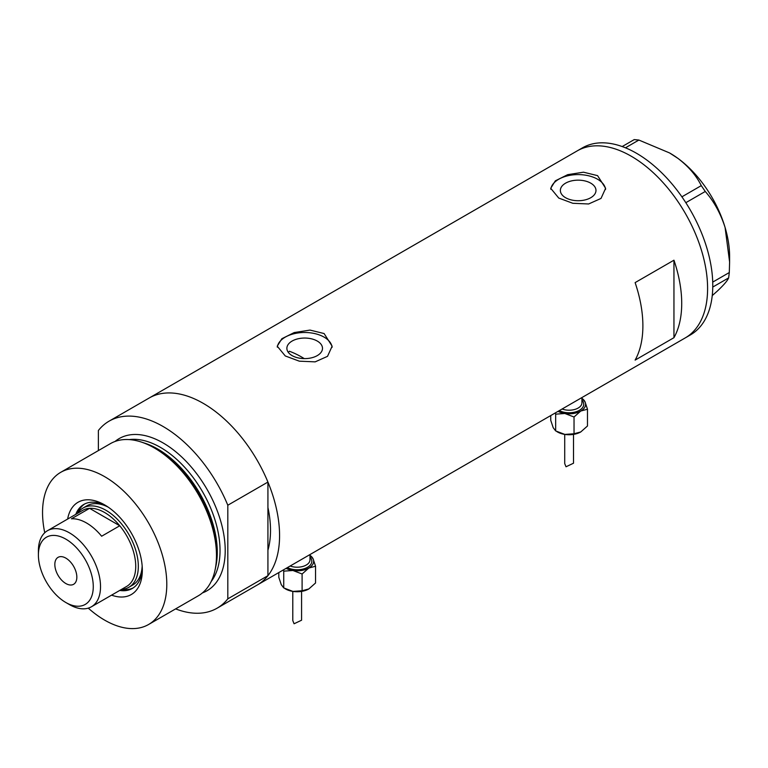 <?xml version="1.0" encoding="UTF-8"?>
<svg xmlns="http://www.w3.org/2000/svg" width="768" height="768" viewBox="0 0 768 768"><rect width="100%" height="100%" fill="white"/><g stroke="black" fill="none" stroke-linecap="round" stroke-linejoin="round"><path stroke-width="1.15" d="M304.262 358.618A95.184 54.95 60 0 0 301.584 357.005A95.184 54.95 60 0 0 289.373 351.245L288.298 352.358M317.28 341.059A17.808 10.282 -0 0 0 297.869 338.832A17.808 10.282 -0 0 0 286.877 348.336A17.808 10.282 -0 0 0 292.09 355.603A17.808 10.282 -0 0 0 311.501 357.83A17.808 10.282 -0 0 0 322.493 348.336A17.808 10.282 -0 0 0 317.28 341.059M590.765 183.168A17.808 10.282 -0 0 0 571.354 180.941A17.808 10.282 -0 0 0 560.362 190.445A17.808 10.282 -0 0 0 565.574 197.712A17.808 10.282 -0 0 0 584.986 199.939A17.808 10.282 -0 0 0 595.978 190.445A17.808 10.282 -0 0 0 590.765 183.168M597.581 175.642L583.498 172.195L567.696 174.662L555.331 180.835L550.714 188.294L558.758 198.067L572.822 203.29L588.643 203.971L601.008 198.432L605.626 188.294L597.581 175.642M605.568 189.456A27.456 15.85 -0 0 0 597.581 179.232A27.456 15.85 -0 0 0 568.618 175.584A27.456 15.85 -0 0 0 550.79 189.254M324.096 333.542L310.013 330.086L294.211 332.563L281.856 338.726L277.229 346.186L285.274 355.958L299.347 361.181L315.158 361.862L327.523 356.333L332.141 346.186L324.096 333.542M332.093 347.347A27.456 15.85 -0 0 0 324.096 337.123A27.456 15.85 -0 0 0 295.133 333.475A27.456 15.85 -0 0 0 277.306 347.155M635.117 360.106L673.949 337.69A107.99 62.352 -120 0 0 673.949 260.198L635.117 282.614A107.99 62.352 60 0 1 635.117 360.106M109.094 421.152A107.99 62.352 -120 0 1 163.094 426.499A107.99 62.352 -120 0 1 227.808 505.229L267.926 482.064A107.99 62.352 -120 0 0 203.213 403.334A107.99 62.352 60 0 1 273.763 498.499A107.99 62.352 60 0 1 257.213 585.034A107.99 62.352 -120 0 0 267.926 575.683L227.808 598.848A107.99 62.352 -120 0 1 217.085 608.198L685.229 337.92A107.99 62.352 -120 0 0 701.808 251.472A107.99 62.352 -120 0 0 577.238 150.864A107.99 62.352 60 0 1 631.238 156.221A107.99 62.352 60 0 1 701.789 251.386A107.99 62.352 60 0 1 685.229 337.92L690.403 334.925A107.99 62.352 -120 0 0 706.992 248.477A107.99 62.352 -120 0 0 582.413 147.878L149.222 397.987A107.99 62.352 60 0 1 203.213 403.334A107.99 62.352 -120 0 0 149.222 397.987L109.094 421.152A107.99 62.352 -120 0 0 98.381 430.502L98.381 450.586M267.926 482.064L267.926 550.214A95.184 54.95 -120 0 0 267.926 507.523A95.184 54.95 60 0 1 267.926 550.214L267.926 575.683M673.949 337.69L673.949 260.198M712.723 282.106L729.302 272.534L728.64 277.901C727.555 280.608 723.763 285.024 717.264 291.13L712.234 295.613M728.64 277.901L712.762 287.059M622.176 146.554L634.234 139.594L638.88 140.054L669.542 152.928L677.885 158.342C688.512 166.445 696.317 175.536 701.28 185.635L705.264 191.472C714.01 201.456 720.614 213.466 725.088 227.491L729.6 261.984L729.302 272.534M638.88 140.054L625.45 147.811M681.898 196.829L701.28 185.635M705.264 191.472L685.824 202.694M669.821 153.091A84.202 48.614 60 0 1 670.061 153.226A84.202 48.614 60 0 1 677.885 158.342A84.202 48.614 60 0 1 725.088 227.491A84.202 48.614 60 0 1 729.6 256.349L729.6 261.984M67.642 519.053A53.261 30.749 60 0 1 104.669 504.912L104.669 504.912A53.261 30.749 60 0 1 142.33 570.154A53.261 30.749 60 0 1 111.571 595.142M106.387 505.949A48.509 28.003 -120 0 0 83.779 504.451A48.509 28.003 -120 0 0 75.782 514.358M108.24 507.168A45.763 26.419 -120 0 0 86.966 505.786L83.078 508.032A45.763 26.419 60 0 1 105.965 510.298A45.763 26.419 60 0 1 135.859 550.618A45.763 26.419 60 0 1 128.842 587.29A45.763 26.419 60 0 1 121.517 589.402A48.509 28.003 -120 0 0 133.171 587.914M84.701 503.962A48.509 28.003 -120 0 0 77.606 513.293M141.274 442.032L143.741 442.848A85.555 49.392 60 0 1 156.48 448.637A85.555 49.392 60 0 1 215.626 567.341L215.088 569.885A87.859 50.726 -120 0 0 154.358 447.974A87.859 50.726 -120 0 0 141.274 442.032A87.859 50.726 -120 0 0 110.429 443.626L60.739 472.32A87.859 50.726 -120 0 0 44.746 532.733M88.272 608.131A87.859 50.726 -120 0 0 104.669 620.141A87.859 50.726 -120 0 0 148.598 624.49L198.288 595.805A87.859 50.726 -120 0 0 215.088 569.885M148.598 624.49A87.859 50.726 -120 0 0 162.067 554.093A87.859 50.726 -120 0 0 104.669 476.669A87.859 50.726 -120 0 0 60.739 472.32M175.622 608.89A107.99 62.352 -120 0 0 217.085 608.198M227.808 505.229L227.808 598.848M119.712 590.438A48.509 28.003 -120 0 0 132.288 588.47A48.509 28.003 -120 0 0 142.291 568.138M128.842 587.29L132.72 585.043A45.763 26.419 -120 0 0 142.166 565.93M69.466 604.598L65.837 602.506A38.803 22.406 -120 0 0 93.274 586.666A38.803 22.406 -120 0 0 65.837 539.136A38.803 22.406 -120 0 0 38.4 554.976A38.803 22.406 -120 0 0 65.837 602.506L69.466 604.598A43.93 25.363 60 0 0 91.43 606.778L126.634 586.445A43.93 25.363 -120 0 0 119.76 525.763A43.93 25.363 -120 0 0 104.669 512.534A43.93 25.363 -120 0 0 89.578 508.339A43.93 25.363 -120 0 0 82.704 510.355L47.501 530.688A43.93 25.363 60 0 1 69.466 532.858A43.93 25.363 60 0 1 98.16 571.574A43.93 25.363 60 0 1 91.43 606.778M65.837 558.115A15.562 8.986 -120 0 0 58.061 557.347A15.562 8.986 -120 0 0 55.67 569.818A15.562 8.986 -120 0 0 65.837 583.526A15.562 8.986 -120 0 0 73.622 584.294A15.562 8.986 -120 0 0 76.003 571.824A15.562 8.986 -120 0 0 65.837 558.115M101.635 536.227L119.76 525.763L89.578 508.339L71.453 518.803A43.93 25.363 -120 0 1 86.544 522.998A43.93 25.363 -120 0 1 101.635 536.227M77.587 513.312A45.763 26.419 60 0 1 83.078 508.032M38.4 554.976L38.4 550.8A43.93 25.363 60 0 1 47.501 530.688M564.72 434.4L564.72 463.574L566.006 466.781L573.504 463.219L573.504 434.4M555.322 412.925L555.658 414.154L564.845 413.491A16.474 9.514 180 0 1 558.038 411.35M581.923 398.333A16.474 9.514 180 0 1 585.024 401.846A16.474 9.514 180 0 1 580.762 411.034L587.482 409.229L585.024 401.846L581.923 398.256M564.845 413.491A16.474 9.514 0 0 0 580.762 411.034L574.032 416.995L564.845 413.491M587.482 409.229L587.482 425.99L580.762 431.952A16.474 9.514 180 0 1 564.845 434.419A16.474 9.514 180 0 1 556.8 431.549M580.762 431.952L574.032 433.757L564.845 434.419L555.658 430.915L553.2 427.69L550.733 420.307L550.733 415.565M555.658 430.915L555.658 414.154M574.032 433.757L574.032 416.995M292.79 591.389L292.79 620.573L294.077 623.77L301.574 620.218L301.574 591.389M283.392 569.914L283.728 571.152L292.915 570.49A16.474 9.514 180 0 1 286.109 568.349M309.994 555.322A16.474 9.514 180 0 1 313.094 558.845A16.474 9.514 180 0 1 308.832 568.032L315.552 566.227L313.094 558.845L309.994 555.254M292.915 570.49A16.474 9.514 0 0 0 308.832 568.032L302.102 573.994L292.915 570.49M315.552 566.227L315.552 582.989L308.832 588.95A16.474 9.514 180 0 1 292.915 591.418A16.474 9.514 180 0 1 284.87 588.547M308.832 588.95L302.102 590.755L292.915 591.418L283.728 587.914L281.27 584.688L278.803 577.306L278.803 572.563M283.728 587.914L283.728 571.152M302.102 590.755L302.102 573.994M144.47 443.088A84.202 48.614 60 0 1 157.738 449.021A84.202 48.614 60 0 1 215.779 566.592M115.018 441.485A87.859 50.726 60 0 1 163.094 442.934A87.859 50.726 60 0 1 221.597 524.333A87.859 50.726 60 0 1 202.435 592.906M211.2 581.482A84.202 48.614 -120 0 0 212.477 512.65A84.202 48.614 -120 0 0 160.502 447.418A84.202 48.614 -120 0 0 129.283 439.603M562.099 409.008A12.816 7.402 0 0 0 575.213 409.315A12.816 7.402 0 0 0 581.923 402.816L581.923 397.565M581.923 400.214A14.64 8.458 180 0 1 578.237 410.918A14.64 8.458 180 0 1 559.334 410.602M290.17 566.006A12.816 7.402 0 0 0 303.283 566.314A12.816 7.402 0 0 0 309.994 559.805L309.994 554.563M309.994 557.213A14.64 8.458 180 0 1 306.307 567.917A14.64 8.458 180 0 1 287.405 567.6M670.061 153.226L669.542 152.928"/></g></svg>
